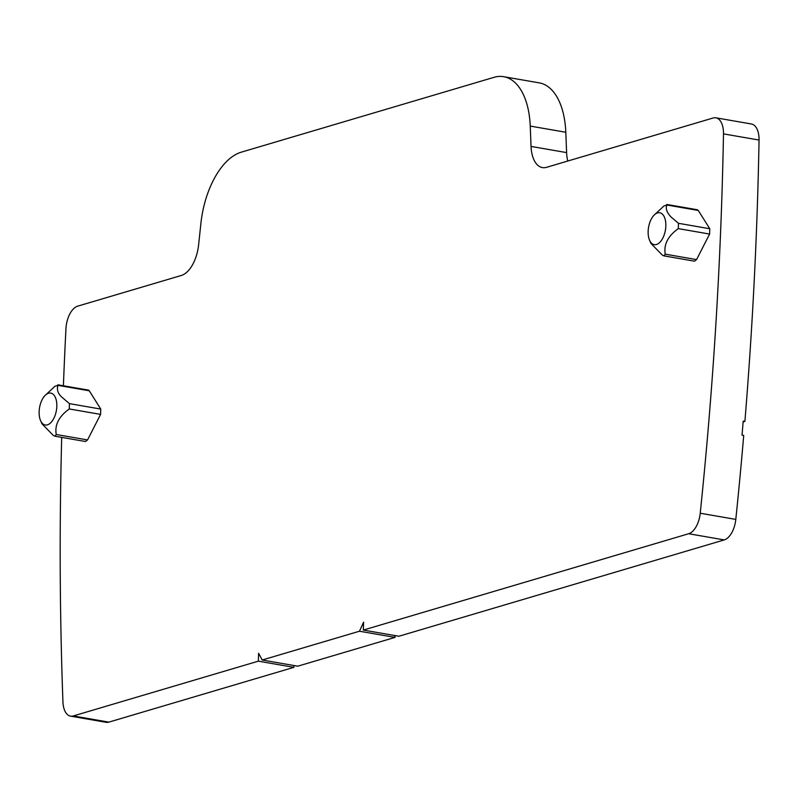 <?xml version="1.0" encoding="UTF-8"?>
<svg xmlns="http://www.w3.org/2000/svg" width="799" height="799" viewBox="0 0 799 799"><rect width="100%" height="100%" fill="white"/><g stroke="black" fill="none" stroke-linecap="round" stroke-linejoin="round"><path stroke-width="1.2" d="M40.579 420.634L41.997 423.85L53.273 435.385L54.931 436.204L56.25 434.506C54.552 424.928 58.896 416.419 69.273 408.958L69.463 403.635L61.823 397.143C57.888 393.537 56.599 389.612 57.967 385.358L54.991 386.237L44.914 395.635A16.19 8.539 99.8 0 1 56 399.17A16.19 8.539 99.8 0 1 52.305 420.903A16.19 8.539 99.8 0 1 40.579 420.634A16.19 8.539 99.8 0 1 39.95 418.916A16.19 8.539 99.8 0 1 44.914 395.635M89.268 390.791L57.967 385.358L57.778 384.788L88.349 390.092A3.855 2.037 -80.2 0 1 89.268 390.791L100.764 409.078L69.463 403.635M63.391 385.757A2472.176 1304.417 99.8 0 1 65.967 328.579A20.235 10.677 99.8 0 1 77.683 306.157L181.273 275.485A30.352 16.01 99.8 0 0 198.611 244.854L200.869 223.62A70.821 37.363 99.8 0 1 241.318 152.16L493.982 77.343A70.821 37.363 99.8 0 1 503.69 76.694A70.821 37.363 99.8 0 1 530.236 126.082L531.045 146.417A30.352 16.01 99.8 0 0 542.421 167.59A30.352 16.01 99.8 0 0 546.576 167.311L713.108 118.002A20.235 10.677 99.8 0 1 715.884 117.813A20.235 10.677 99.8 0 1 723.485 133.882A2472.176 1304.417 99.8 0 1 700.234 513.228A20.235 10.677 99.8 0 1 688.668 533.732L363.325 630.071L363.605 622.171L359.46 631.22L395.026 637.392L394.686 635.515M359.46 631.22L262.202 660.014L258.606 653.262L258.337 661.163L73.298 715.954A20.235 10.677 99.8 0 1 70.532 716.134A20.235 10.677 99.8 0 1 62.941 701.931A2472.176 1304.417 99.8 0 1 61.703 437.383M698.286 210.457L709.782 228.744L678.481 223.311L670.84 216.809C666.646 212.154 665.357 208.229 666.985 205.023L666.795 204.454L697.367 209.757L698.286 210.457L666.985 205.023L664.009 205.902L653.932 215.301A16.19 8.539 99.8 0 1 665.018 218.836A16.19 8.539 99.8 0 1 661.312 240.569A16.19 8.539 99.8 0 1 649.597 240.299A16.19 8.539 99.8 0 1 648.968 238.581A16.19 8.539 99.8 0 1 653.932 215.301M649.597 240.299L651.015 243.515L662.291 255.051L663.939 255.87L694.511 261.183L696.568 259.605L709.602 234.057L709.782 228.744M54.931 436.204L85.503 441.517L87.55 439.939L100.584 414.391L100.764 409.078M363.325 630.071L398.891 636.244L724.224 539.914A20.235 10.677 99.8 0 0 735.799 519.4A2472.176 1304.417 99.8 0 0 743.719 435.435L742.031 435.135A2472.176 1304.417 99.8 0 0 743.2 421.113L744.898 421.403L743.13 421.922M715.884 117.813L751.44 123.995A20.235 10.677 99.8 0 1 759.05 140.055A2472.176 1304.417 99.8 0 1 744.898 421.403M567.769 161.038A30.352 16.01 99.8 0 1 566.611 152.599L565.802 132.264A70.821 37.363 99.8 0 0 539.245 82.866L503.69 76.694M73.298 715.954L108.864 722.126A20.235 10.677 99.8 0 1 106.087 722.306L70.532 716.134M108.864 722.126L293.892 667.335L258.337 661.163M293.962 665.527L293.892 667.335M262.202 660.014L297.767 666.186L395.026 637.392L395.086 635.585M663.939 255.87L665.267 254.172C663.569 244.594 667.914 236.085 678.291 228.624L678.481 223.311M688.668 533.732L724.224 539.914M700.234 513.228L735.799 519.4M723.485 133.882L759.05 140.055M531.045 146.417L566.611 152.599M530.236 126.082L565.802 132.264M709.602 234.057L678.291 228.624M696.568 259.605L665.267 254.172M100.584 414.391L69.273 408.958M87.55 439.939L56.25 434.506"/></g></svg>
